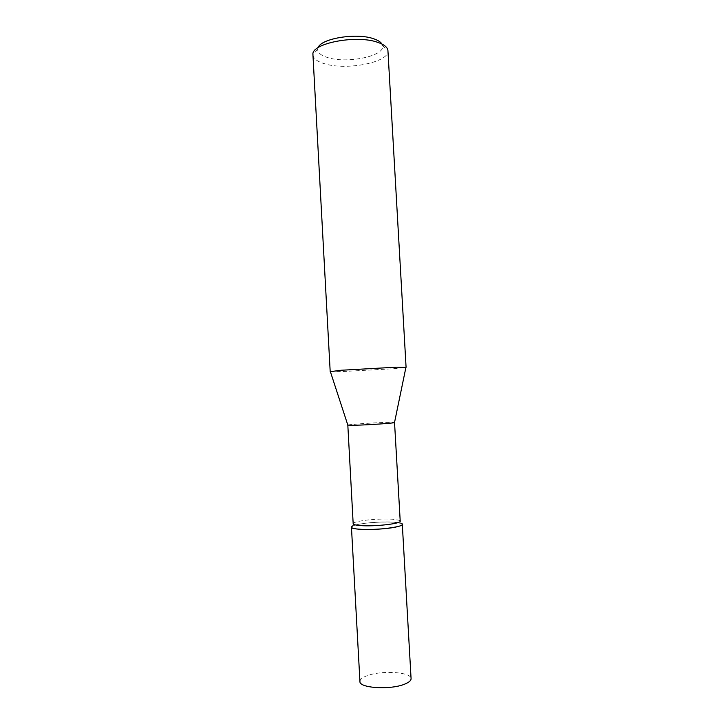 <?xml version="1.0" encoding="UTF-8"?>
<svg xmlns="http://www.w3.org/2000/svg" width="724" height="724" viewBox="0 0 724 724"><rect width="100%" height="100%" fill="white"/><g stroke="black" fill="none" stroke-linecap="round" stroke-linejoin="round"><path stroke-width="0.54" stroke-dasharray="3.62 2.71" d="M353.176 523.733L353.964 522.855C357.873 520.402 380.408 518.303 392.498 519.217L399.322 520.312L400.209 521.099M353.964 522.855L352.317 526.194C356.579 523.488 380.869 521.199 393.937 522.221L401.34 523.452L399.322 520.312M347.819 425.06C348.669 424.427 373.819 422.726 387.023 422.4L394.535 422.454M330.37 371.629L341.447 371.602L393.603 368.724L405.92 367.403M312.931 54.924C313.356 58.617 317.221 61.558 324.533 63.739C346.479 70.789 389.575 62.309 387.946 50.725M318.117 47.639L317.673 49.413C317.736 52.825 321.067 55.54 327.646 57.558C346.977 63.947 385.141 56.083 382.625 45.784L381.982 44.064M351.448 527.172C351.529 526.212 353.936 525.253 358.661 524.312C373.077 521.307 402.906 521.253 402.309 524.33M359.937 681.492C359.955 679.402 362.317 677.483 367.032 675.736C381.376 670.125 411.476 671.962 411.078 678.632M382.625 45.784L387.91 50.327M317.673 49.413L312.922 54.526"/><path stroke-width="1.09" d="M394.535 422.454L400.209 521.099C401.458 523.669 374.145 526.782 360.308 525.57C355.692 525.199 353.312 524.583 353.176 523.733L347.819 425.06M401.34 523.452C409.567 526.176 376.498 530.819 359.14 529.226C352.38 528.611 350.099 527.606 352.317 526.194M394.616 422.508L394.508 422.581C393.711 423.205 367.747 424.961 354.76 425.25L347.746 425.124M405.92 367.403L396.327 367.195L341.185 370.245L330.37 371.629M406.083 367.303L387.91 50.327C387.385 47.16 384.028 44.508 377.838 42.381C356.579 34.499 311.284 43.304 312.922 54.526L330.189 371.539M381.982 44.064C380.724 41.992 377.991 40.245 373.81 38.825C356.896 32.544 320.958 38.399 318.117 47.639M402.309 524.33C402.291 525.226 400.11 526.131 395.766 527.054C381.53 530.221 350.344 530.24 351.448 527.172L359.937 681.492C359.023 688.117 390.498 690.126 404.653 684.144C408.979 682.424 411.114 680.587 411.078 678.632L402.309 524.33M347.855 425.187L330.316 371.457M394.508 422.581L405.956 367.231"/></g></svg>
